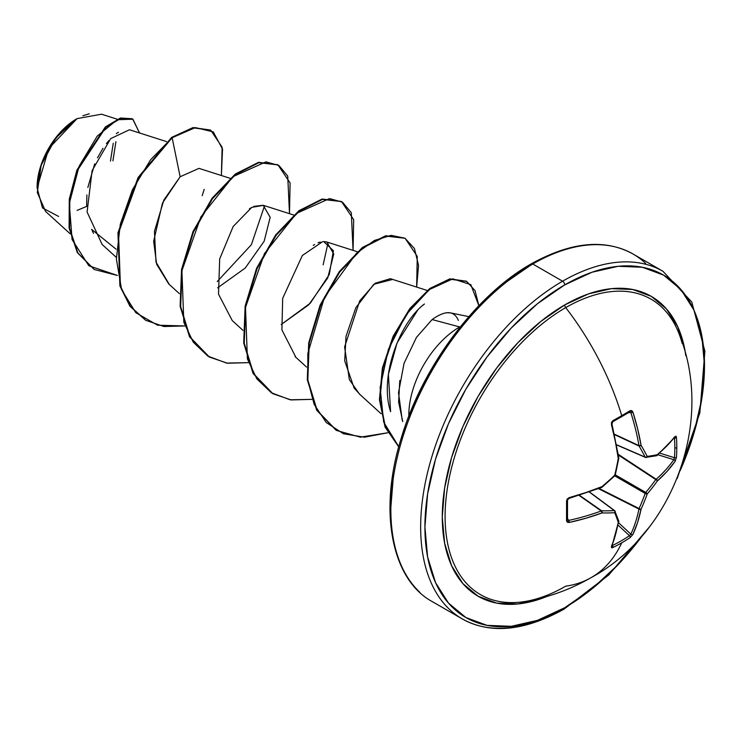 <?xml version="1.0" encoding="UTF-8"?>
<svg xmlns="http://www.w3.org/2000/svg" width="742" height="742" viewBox="0 0 742 742"><rect width="100%" height="100%" fill="white"/><g stroke="black" fill="none" stroke-linecap="round" stroke-linejoin="round"><path stroke-width="1.11" d="M645.753 457.443A1.503 1.187 -98 0 0 647.237 456.423A200.303 52.265 12.4 0 0 657.338 454.67L667.002 445.757L675.137 436.491L675.999 436.148L676.454 437.437A200.702 151.396 35.7 0 1 676.797 447.454A200.702 151.396 35.7 0 1 676.454 457.313A200.702 151.396 -144.3 0 0 676.797 447.454A1.503 0.872 180 0 1 674.821 447.936A199.19 150.264 35.7 0 1 674.487 457.712A1.503 0.9 4 0 0 676.454 457.313L675.137 461.301L667.002 471.448L657.338 481.002A200.303 160.597 159.6 0 1 647.237 493.959A200.303 160.606 80.4 0 1 641.069 509.188L637.628 522.331L632.907 534.453L630.106 537.588A200.702 151.396 -155.7 0 1 621.75 542.81A200.702 115.873 60 0 1 591.624 577.341A200.702 115.873 -120 0 0 621.75 542.81A200.702 151.396 -155.7 0 1 612.901 547.522L611.556 547.782L611.417 546.854L615.378 535.177L618.262 522.349A200.303 52.274 -132.4 0 0 614.728 512.731A200.303 72.428 -159.2 0 1 601.994 512.954L585.994 518.213L569.179 522.47L567.287 522.22L566.554 520.763L566.554 500.887L567.287 498.912L569.179 497.659L585.994 492.521L601.994 486.622A200.303 140.442 -27.7 0 0 614.728 475.186A200.303 140.442 -92.3 0 0 618.262 458.445L615.378 441.638L611.417 424.507L611.547 422.244L612.901 420.621A200.702 62.708 -16.6 0 0 621.75 415.678A200.702 62.708 -16.6 0 0 630.106 410.678L631.739 410.586L632.907 412.107L637.628 428.793L641.069 445.274A200.303 72.428 39.2 0 1 647.237 456.423A1.503 1.085 152.8 0 1 645.178 457.109A1.503 0.863 113.4 0 0 645.475 457.406A1.503 0.863 113.4 0 0 645.753 457.443A1.503 0.863 -66.6 0 1 645.466 457.406A1.503 0.863 -66.6 0 1 645.178 457.109L616.639 444.773L645.178 457.109A198.8 71.881 -140.8 0 0 639.057 446.053A1.503 0.807 -65 0 1 638.973 445.627L614.45 434.209L638.973 445.627A199.199 124.591 -124.5 0 0 630.867 412.71L629.476 412.005A1.503 0.937 -121.7 0 0 629.865 411.903A1.503 0.937 -121.7 0 0 630.106 410.678A200.702 62.708 163.4 0 1 621.75 415.678A1.503 0.872 60 0 1 621.527 416.883A1.503 0.872 -120 0 0 621.75 415.678A200.702 115.873 -120 0 0 565.71 307.605A170.586 98.491 120 0 0 446.851 491.807A170.586 98.491 120 0 0 525.243 601.465M682.195 343.444A170.586 98.491 120 0 0 565.71 307.605A3.014 1.734 60 0 1 564.708 304.934A173.146 99.966 -60 0 1 685.831 355.761M663.07 271.349A200.702 115.873 120 0 0 562.575 281.209A3.014 1.734 60 0 1 564.708 284.891L537.431 303.738L511.21 328.066L487.04 356.939L465.855 389.235L448.474 423.738L435.554 459.103L427.605 493.977L424.916 527.015L427.605 556.954L435.554 582.646L448.474 603.088L465.855 617.52L487.04 625.358L511.21 626.322L537.431 620.368L564.708 607.726L591.977 588.879L618.197 564.551L643.583 534.027A197.697 114.138 -60 0 1 564.708 607.726A3.014 1.734 60 0 1 564.078 609.108A3.014 1.734 -120 0 0 564.708 607.726A197.697 114.138 -60 0 1 424.916 527.015A197.697 114.138 -60 0 1 564.708 284.891A3.014 1.734 -120 0 0 562.575 281.209A200.702 115.873 120 0 0 435.415 445.738A200.702 115.873 120 0 0 449.652 609.534A200.702 115.873 -60 0 1 435.415 445.738A200.702 115.873 -60 0 1 562.575 281.209L532.775 264.004A3.014 1.734 -120 0 0 531.272 263.846A3.014 1.734 60 0 1 532.775 264.004A200.702 115.873 120 0 0 405.614 428.524A200.702 115.873 120 0 0 419.851 592.329A200.702 115.873 -60 0 1 405.614 428.524A200.702 115.873 -60 0 1 532.775 264.004L562.575 281.209A200.702 115.873 -60 0 1 651.402 265.988M58.627 216.451L42.517 207.973L37.1 187.874L48.805 148.456L77.047 118.637L55.9 137.845L41.162 165.225L37.313 192.503L45.522 211.387L70.128 233.758M76.509 118.952A55.724 32.175 120 0 0 37.1 187.197L40.096 168.054L48.638 148.363L61.428 131.121L76.509 118.952M399.771 380.535L398.63 402.118L402.748 421.577M408.833 416.16A71.928 41.533 -60 0 1 459.688 326.944L432.122 319.561L459.688 326.944A71.928 41.533 120 0 0 408.833 416.16M468.842 316.63L450.394 312.874L446.294 312.734M503.373 284.075L530.641 265.228A3.014 1.734 60 0 1 531.272 263.846C476.466 294.593 422.486 366.242 401.339 437.826C377.817 512.221 392.175 580.151 432.419 601.688L462.229 618.893C490.314 634.447 524.269 631.182 564.078 609.108A3.014 1.734 60 0 1 562.575 608.95A200.702 115.873 -60 0 1 449.652 609.534M645.698 263.419A200.702 115.873 120 0 0 532.775 264.004A200.702 115.873 -60 0 1 645.698 263.419M77.085 210.385L86.638 206.424M166.542 141.601L129.479 129.757L110.688 138.606L92.129 170.558L87.083 211.999L102.136 244.489L115.826 256.945M230.122 178.312L198.967 168.36L180.13 176.763L162.47 203.085L153.65 241.252L156.645 264.254L168.703 283.926L179.406 293.647M217.591 287.868L245.203 268.066L264.161 241.233L270.181 217.304L263.206 205.274L253.708 206.406M249.423 208.817L251.779 207.37L233.173 226.486L219.688 258.902L218.5 294.129L232.283 320.627L242.986 330.357M323.66 241.54L333.39 250.713L329.262 274.549L310.341 303.135L281.162 324.569L308.774 304.786L327.741 277.944L333.761 254.014L326.786 241.985L323.595 241.54M320.266 242.04L318.003 242.81M314.645 244.489L313.254 245.361M295.14 356.661L306.567 367.067M360.232 394.744L354.184 388.159L344.705 360.862L346.013 336.312L355.835 307.707L373.81 284.288L392.24 279.548L390.366 278.686L375.118 283.268L359.731 300.853L344.613 346.904L349.324 379.57L359.443 394.048L381.091 413.73M422.912 305.259L424.433 304.007C400.244 321.898 378.902 376.101 390.58 411.634L388.4 374.385L397.035 342.943L417.551 310.397M328.103 242.532L323.16 264.829M116.04 249.145L91.572 229.324L116.04 249.145M117.162 119.193L101.506 114.194L77.085 118.618M118.479 132.197L116.346 133.625M108.759 140.711L106.384 143.586M102.999 148.279L97.49 157.796M94.698 163.843L87.834 187.494M86.888 194.97L86.629 206.276M92.194 230.716L93.52 233.35M202.214 195.712L204.161 189.349M169.315 284.474L155.996 262.102L154.447 231.3L163.889 199.997L180.13 176.763L172.144 137.724L195.369 127.587L213.26 131.909L222.526 149.086L221.385 175.52L222.127 147.194L210.737 130.193L193.532 127.884L172.144 137.724L171.606 137.418L193.003 127.578L210.468 130.035M117.412 275.458L88.845 265.766L72.076 239.545L69.312 203.447L79.144 166.162L97.165 136.203L117.19 119.731L132.92 119.202L139.533 132.976L132.679 119.054L120.946 118.321L105.902 127.234L77.418 170.428L69.804 199.45L69.618 228.35L77.873 252.929L94.28 269.504L117.412 275.458M94.021 269.346L77.344 252.623L69.089 228.044L69.275 199.144L76.89 170.122L105.373 126.928L120.417 118.015L132.15 118.748L120.427 118.006L105.383 126.919L76.89 170.113L69.275 199.144L69.089 228.044L77.344 252.623L94.28 269.504M210.737 130.193L193.013 127.578L171.606 137.418L138.151 177.431L117.969 232.738L119.898 285.856L129.896 306.158L145.543 320.182L130.063 306.39L119.981 286.106L117.932 232.951L138.095 177.524L171.606 137.418L172.144 137.724L150.635 159.706L132.41 189.766L120.306 224.26L116.373 258.986L121.605 289.695L135.795 312.679L157.582 325.209L184.6 325.951L163.917 326.517L145.812 320.34L130.425 306.465L120.427 286.162L118.507 233.044L138.68 177.737L172.144 137.724L180.13 176.763M477.152 308.403L452.982 337.267L431.798 369.572L414.416 404.075L401.496 439.44M393.538 474.314L390.858 507.352M402.22 420.157L398.51 392.768L404.056 363.283L416.494 337.341L432.122 319.561C445.413 310.1 454.16 310.388 458.343 320.414M295.947 357.412L281.904 329.902L282.683 298.33L302.328 255.536L322.714 241.595M251.779 207.37L263.429 205.349M289.491 213.677L287.729 176.049L278.918 165.466L265.942 161.867L232.895 176.698L200.887 216.887L181.911 270.747L183.821 322.241L193.272 342.164L207.834 356.114L226.57 363.079L248.18 362.652L227.497 363.228L209.392 357.05L190.035 337.053L180.658 306.52L182.087 269.754L193.495 231.996L212.537 198.643L235.724 174.435L258.902 162.702L277.953 164.882L290.094 182.949L289.491 213.677M353.071 250.379L351.309 212.75L342.498 202.176L329.522 198.578L296.475 213.399L264.467 253.588L245.491 307.448L247.401 358.952L256.853 378.874L271.414 392.815L290.15 399.79L311.761 399.363L291.077 399.929L272.973 393.752L253.616 373.755L244.239 343.231L245.658 306.455L257.075 268.697L276.117 235.353L299.304 211.136L322.482 199.403L341.533 201.583L353.674 219.66L353.071 250.379M416.652 287.089L418.553 265.376L414.444 248.542L404.928 238.191L391.09 235.362L374.395 240.454L356.531 253.18L324.477 297.134L307.8 353.507L307.911 380.757L314.163 404.39L326.267 422.532L343.435 433.745L364.443 437.205L387.732 432.781L360.324 437.168L336.543 430.462L317.186 410.465L307.819 379.932L309.238 343.166L320.655 305.407L339.697 272.054L362.884 247.847L386.063 236.114L405.113 238.293L417.254 256.37L416.652 287.089M478.859 305.713L470.808 284.622L452.778 278.844L429.377 289.547L406.115 314.701L388.326 349.565L380.127 387.649L383.66 422.04L398.769 446.74L385.339 426.78L379.941 399.372L383.002 367.874L393.807 336.284L410.484 308.709L430.341 288.814L450.144 279.27L466.588 281.348L475.047 290.614L478.859 305.713M277.953 164.882L258.374 162.396L235.195 174.129L212.008 198.337L192.957 231.69L181.549 269.448L180.13 306.214L189.507 336.747L208.864 356.744L189.618 336.942L180.139 306.363L181.549 269.467L193.003 231.578L212.147 198.151L235.427 173.943L258.661 162.331L277.684 164.724M341.533 201.583L321.954 199.097L298.776 210.83L275.588 235.047L256.537 268.391L245.129 306.149L243.701 342.925L253.078 373.449L272.704 393.603L253.198 373.653L243.719 343.064L245.129 306.177L256.584 268.289L275.727 234.852L299.007 210.654L322.241 199.032L341.264 201.434M405.113 238.293L385.534 235.808L362.346 247.54L339.168 271.748L320.117 305.101L308.709 342.86L307.281 379.626L316.658 410.159L336.015 430.156L316.769 410.354L307.299 379.774L308.709 342.878L320.164 304.999L339.307 271.563L362.588 247.364L385.821 235.743L404.844 238.145M466.328 281.199L449.55 278.973L429.664 288.619L409.751 308.672L393.065 336.414L382.353 368.153L379.431 399.715L385.052 427.077L398.732 446.879L385.033 427.021L379.431 399.576L382.399 367.921L393.204 336.126L409.983 308.375L429.961 288.397L449.865 278.909L466.328 281.199M217.23 281.552L251.38 244.693L264.542 205.822M82.872 115.761L89.281 113.795M112.914 160.847L115.91 141.703M113.266 143.225L110.465 161.088M564.708 284.891A197.697 114.138 -60 0 1 688.335 299.592A197.697 114.138 -60 0 1 680.117 470.762L693.853 433.513L701.811 398.639L704.492 365.602L701.811 335.662L693.853 309.97L680.933 289.528L663.552 275.106L642.368 267.259L618.197 266.295L591.977 272.249L564.708 284.891M685.831 355.77L684.783 349.399L677.817 326.907L666.501 308.997L651.281 296.364L632.722 289.491L611.556 288.647L588.591 293.86L564.708 304.934L540.816 321.444L517.851 342.748L496.686 368.032L478.136 396.33L462.906 426.539L451.59 457.517L444.625 488.06L442.269 516.998L444.625 543.218L451.59 565.719L462.906 583.62L478.136 596.253L496.686 603.125L517.851 603.969L540.816 598.757L546.863 596.475A173.146 99.966 -60 0 1 442.603 506.471A173.146 99.966 -60 0 1 564.708 304.934A3.014 1.734 -120 0 0 565.71 307.605A170.586 98.491 120 0 0 448.14 483.673A170.586 98.491 120 0 0 513.204 602.597A170.586 98.491 120 0 0 565.71 586.171A200.702 115.873 60 0 0 591.624 577.341M678.884 333.353A170.586 98.491 120 0 0 565.71 307.605A200.702 115.873 60 0 1 621.75 415.678A200.702 62.708 163.4 0 1 612.901 420.621A1.503 0.798 61.6 0 1 612.716 421.808A1.503 0.798 61.6 0 1 612.697 421.818A1.503 0.798 -118.4 0 0 612.901 420.621L611.417 424.507A200.702 105.336 64.2 0 1 618.262 458.445A1.503 0.668 -8 0 0 618.8 457.823L618.262 458.445A200.303 140.442 87.7 0 1 614.728 475.186L615.257 475.01L614.84 475.743L614.728 475.186L614.302 475.603L614.728 475.186A200.303 140.442 152.3 0 1 601.994 486.622L601.725 487.401A1.503 0.668 -112 0 0 601.994 486.622L601.252 487.281A1.503 0.668 -112 0 0 601.725 487.401L568.993 498.411L567.491 500.117L567.509 520.049M656.809 455.579A1.503 1.039 -129.9 0 0 657.05 455.449A1.503 1.039 -129.9 0 0 657.338 454.67A1.503 1.261 78.1 0 1 656.42 455.755A1.503 1.261 -101.9 0 0 657.338 454.67A200.303 52.265 -167.6 0 1 647.237 456.423A200.303 72.428 -140.8 0 0 641.069 445.274A1.503 1.002 149.3 0 1 639.057 446.053L614.552 434.636L639.057 446.053A198.8 71.881 39.2 0 1 645.178 457.109A1.503 1.085 -27.2 0 0 647.237 456.423A1.503 1.187 82 0 1 646.291 457.508M629.476 412.005L630.867 412.71L628.715 412.608L630.867 412.71A199.199 124.591 55.5 0 1 638.973 445.627L641.069 445.274L638.973 445.627A1.503 0.696 -9.7 0 0 641.069 445.274A200.702 125.537 -124.5 0 0 632.907 412.107A1.503 0.51 162.3 0 1 630.867 412.71A1.503 0.51 -17.7 0 0 632.907 412.107L630.106 410.678A1.503 0.937 58.3 0 1 629.865 411.903A1.503 0.937 58.3 0 1 629.856 411.912L629.912 411.866M611.668 423.793A199.199 104.548 64.2 0 1 611.788 424.276A199.199 104.548 -115.8 0 0 611.668 423.793M569.17 498.095A199.199 104.539 175.8 0 1 568.687 498.234A199.199 104.539 -4.2 0 0 569.17 498.095M601.252 487.281L601.994 486.622A200.702 105.336 175.8 0 1 569.179 497.659L566.554 500.887A200.702 62.708 76.6 0 1 566.554 520.763L569.179 522.47A1.503 0.51 -102.3 0 0 568.687 520.411L567.528 518.593L568.687 520.411A199.199 124.591 4.5 0 0 601.252 510.969L579.094 495.443L601.252 510.969A1.503 0.807 -55 0 1 601.66 510.821A198.8 71.881 20.8 0 0 614.302 510.598L589.343 492.057L614.302 510.598A1.503 0.863 -53.4 0 1 614.701 510.7A1.503 0.863 -53.4 0 1 614.868 510.932A1.503 0.863 126.6 0 0 614.701 510.709A1.503 0.863 126.6 0 0 614.302 510.598A198.8 71.881 -159.2 0 1 601.66 510.821L579.521 495.313L601.252 510.969A199.199 124.591 -175.5 0 1 568.687 520.411L568.604 520.43M611.89 546.381L618.745 520.995A1.503 1.261 161.9 0 1 618.262 522.349A1.503 1.039 9.9 0 0 618.791 521.709A1.503 1.039 -170.1 0 1 618.791 521.719A1.503 1.039 -170.1 0 1 618.262 522.349A200.702 105.336 64.2 0 1 611.417 546.854A1.503 1.159 22.1 0 0 611.909 546.335A1.503 1.159 -157.9 0 1 611.417 546.854L612.901 547.522A1.503 0.835 -116.1 0 0 612.391 545.546A1.503 0.835 63.9 0 1 612.901 547.522A200.702 151.396 24.3 0 0 621.75 542.81A200.702 151.396 24.3 0 0 630.106 537.588A1.503 0.9 -124 0 0 629.476 535.678L630.867 534.138A1.503 1.104 24.8 0 0 632.907 534.453A1.503 1.104 -155.2 0 1 630.867 534.138A199.199 124.591 -124.5 0 0 638.973 509.058A199.199 124.591 55.5 0 1 630.867 534.138L618.596 522.795L630.867 534.138L629.476 535.678A199.19 150.264 -155.7 0 1 612.391 545.546L612.391 545.546A199.19 150.264 24.3 0 0 629.476 535.678L618.142 525.206L629.476 535.678A1.503 0.9 56 0 1 630.106 537.588L632.907 534.453A200.702 125.537 -124.5 0 0 641.069 509.188A200.303 160.606 -99.6 0 0 647.237 493.959A200.303 160.597 -20.4 0 0 657.338 481.002A200.702 125.528 4.5 0 0 675.137 461.301L676.454 457.313A1.503 0.9 -176 0 1 674.487 457.712A199.19 150.264 -144.3 0 0 674.821 447.936A199.19 150.264 -144.3 0 0 674.487 437.993L674.487 437.993A1.503 0.835 -3.9 0 0 676.454 437.437L675.137 436.491A200.702 105.336 175.8 0 1 657.338 454.67A1.503 1.039 50.1 0 1 657.06 455.449A1.503 1.039 50.1 0 1 657.05 455.449L674.942 437.168A1.503 1.159 -142.1 0 0 675.137 436.491A1.503 1.159 37.9 0 1 674.932 437.177L674.2 437.316L674.96 437.14M638.973 509.058L598.469 488.69L638.973 509.058A1.503 0.779 -63.3 0 1 639.057 508.548A198.8 159.4 -99.6 0 0 645.178 493.43L614.728 475.854L645.178 493.43A1.503 0.751 -60 0 1 645.753 492.438A198.8 159.4 -20.4 0 0 655.78 479.582L618.392 455.022L655.78 479.582A1.503 0.779 -56.7 0 1 656.188 479.249A199.199 124.591 4.5 0 0 673.847 459.697L657.885 454.744L673.847 459.697A1.503 1.104 35.2 0 1 675.137 461.301A1.503 1.104 -144.8 0 0 673.847 459.697A199.199 124.591 -175.5 0 1 656.188 479.249L618.29 454.354L656.188 479.249A1.503 1.011 48.4 0 1 657.338 481.002A1.503 1.011 -131.6 0 0 656.188 479.249A1.503 0.779 123.3 0 0 655.78 479.582A1.503 0.584 35.6 0 1 657.338 481.002A1.503 0.584 -144.4 0 0 655.78 479.582A198.8 159.4 159.6 0 1 645.753 492.438L615.303 474.861L645.753 492.438A1.503 0.519 40.2 0 1 647.237 493.959A1.503 0.519 -139.8 0 0 645.753 492.438A1.503 0.751 120 0 0 645.178 493.43A1.503 0.519 19.8 0 0 647.237 493.959A1.503 0.519 -160.2 0 1 645.178 493.43A198.8 159.4 80.4 0 1 639.057 508.548L599.091 488.449L639.057 508.548A1.503 0.584 24.4 0 0 641.069 509.188A1.503 0.584 -155.6 0 1 639.057 508.548A1.503 0.779 116.7 0 0 638.973 509.058A1.503 1.011 11.6 0 0 641.069 509.188A1.503 1.011 -168.4 0 1 638.973 509.058M659.74 453.139L674.487 457.712L673.847 459.697L674.487 457.712L659.74 453.139M673.847 437.52L674.487 437.993A199.19 150.264 35.7 0 1 674.821 447.936A1.503 0.872 0 0 0 676.797 447.454A200.702 151.396 -144.3 0 0 676.454 437.437A1.503 0.835 176.1 0 1 674.487 437.993L673.847 437.52L674.487 437.993M568.687 520.411L567.38 519.558L568.687 520.411A1.503 0.51 77.7 0 1 569.179 522.47A200.702 125.528 4.5 0 0 601.994 512.954A1.503 0.696 -110.3 0 0 601.252 510.969L601.994 512.954L601.66 510.821A1.503 1.002 90.7 0 1 601.994 512.954A200.303 72.428 20.8 0 0 614.728 512.731A200.303 52.274 47.6 0 1 618.262 522.349A1.503 1.261 -18.1 0 0 618.745 521.014M612.391 545.546L611.668 545.222L612.391 545.546M656.42 455.755A1.503 1.261 78.1 0 1 656.401 455.764L657.06 455.44M612.391 421.864A1.503 0.798 -118.4 0 0 612.716 421.808L611.964 423.979L618.8 457.823M618.466 457.471L618.262 458.445M614.868 474.611L614.728 475.186L614.868 474.611M569.179 497.659L569.003 498.401L569.179 497.659M566.554 500.887A1.503 0.798 -1.6 0 0 567.491 500.136A1.503 0.798 178.4 0 1 566.554 500.887M566.554 520.763A1.503 0.937 1.7 0 0 567.491 519.947A1.503 0.937 -178.3 0 1 566.554 520.763M615.201 511.368A1.503 1.187 158 0 1 614.728 512.731A1.503 1.085 -92.8 0 0 614.302 510.598A1.503 1.085 87.2 0 1 614.728 512.731A1.503 1.187 -22 0 0 614.868 510.932M612.697 421.818L629.856 411.912M526.44 601.261L526.449 601.261C549.228 597.171 570.848 589.259 591.291 577.536C674.404 532.552 713.609 420.482 679.765 335.69M531.272 263.846C571.08 241.771 605.036 238.507 633.121 254.061L662.931 271.266L691.776 302.013L704.9 351.216L699.864 412.784L677.131 478.646M263.206 205.274L293.702 215.022M326.786 241.985L357.282 251.723M390.366 278.686L427.262 290.474M132.679 119.054L132.15 118.748M145.284 320.034L145.812 320.34M208.864 356.744L209.392 357.05M272.444 393.445L272.973 393.752M336.015 430.156L336.543 430.462M466.059 281.042L466.588 281.348M564.078 609.108L608.672 575.05L648.925 527.506M645.466 457.406L616.676 444.959M614.701 510.7L589.519 491.992M645.475 457.406L656.401 455.764M618.791 458.296L615.257 475.01M614.84 475.743L602.124 487.16M618.745 520.995L614.701 510.709"/></g></svg>
